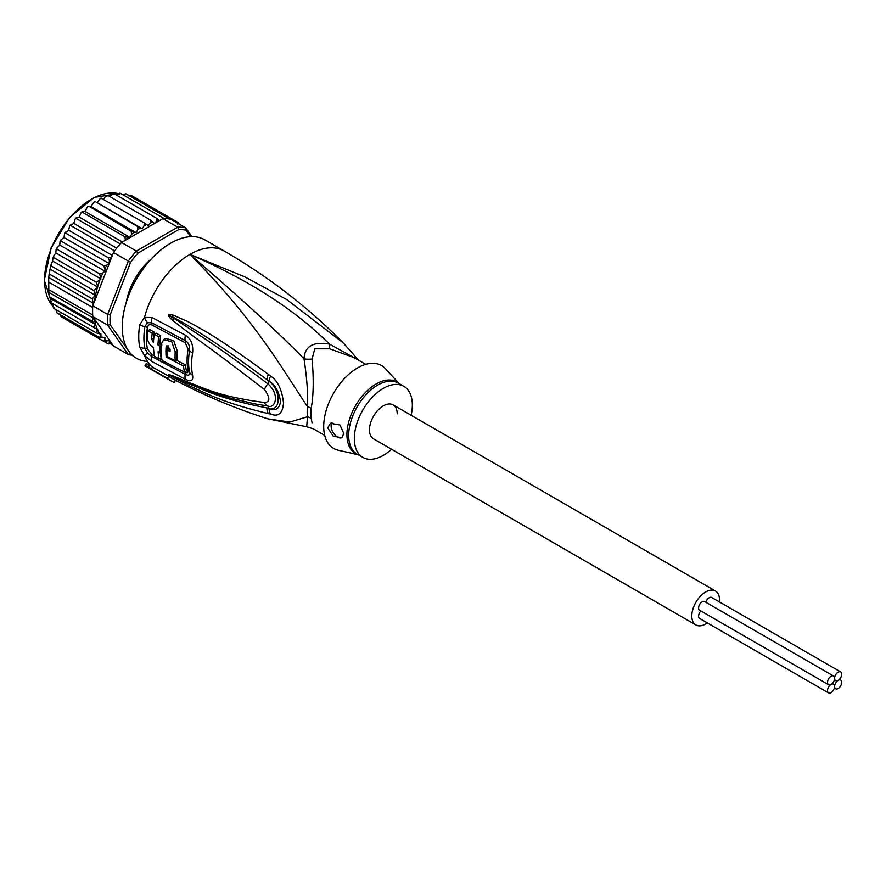 <?xml version="1.0" encoding="UTF-8"?>
<svg xmlns="http://www.w3.org/2000/svg" width="886" height="886" viewBox="0 0 886 886"><rect width="100%" height="100%" fill="white"/><g stroke="black" fill="none" stroke-linecap="round" stroke-linejoin="round"><path stroke-width="1.33" d="M834.612 686.495A5.017 2.891 120 0 0 835.642 688.799A5.017 2.891 120 0 0 839.507 687.447A5.017 2.891 120 0 0 841.7 682.408A5.017 2.891 120 0 0 840.659 680.105A5.017 2.891 120 0 0 838.156 680.359A5.017 2.891 120 0 0 834.612 686.495A5.017 2.891 120 0 0 833.571 684.202A5.017 2.891 120 0 0 831.068 684.446A5.017 2.891 120 0 0 827.513 690.593A5.017 2.891 120 0 0 828.554 692.885A5.017 2.891 120 0 0 832.419 691.545A5.017 2.891 120 0 0 834.612 686.495M838.156 680.359A5.017 2.891 120 0 0 841.7 674.213A5.017 2.891 120 0 0 840.659 671.92A5.017 2.891 120 0 0 836.794 673.26A5.017 2.891 120 0 0 834.612 678.311A5.017 2.891 120 0 0 835.642 680.603A5.017 2.891 120 0 0 838.156 680.359M705.898 602.303A5.017 2.891 -60 0 1 711.724 597.485L840.659 671.92M828.554 692.885L699.619 618.45A5.017 2.891 -60 0 1 698.589 616.158A5.017 2.891 -60 0 1 700.881 610.986M828.554 684.701L699.619 610.255A5.017 2.891 -60 0 1 698.589 607.962A5.017 2.891 -60 0 1 700.771 602.923A5.017 2.891 -60 0 1 704.636 601.572L833.571 676.018A5.017 2.891 120 0 0 829.706 677.358A5.017 2.891 120 0 0 827.513 682.408A5.017 2.891 120 0 0 828.554 684.701A5.017 2.891 120 0 0 831.068 684.446A5.017 2.891 120 0 0 834.612 678.311A5.017 2.891 120 0 0 833.571 676.018M373.538 438.847A19.603 11.319 -60 0 1 369.484 429.865A19.603 11.319 -60 0 1 378.034 410.14A19.603 11.319 -60 0 1 393.14 404.891A19.603 11.319 120 0 0 378.034 410.14A19.603 11.319 120 0 0 369.484 429.865A19.603 11.319 120 0 0 373.538 438.847L695.875 624.94A19.603 11.319 120 0 0 707.327 622.902M719.432 601.926A19.603 11.319 120 0 0 719.532 599.966A19.603 11.319 120 0 0 715.478 590.984A19.603 11.319 120 0 0 700.372 596.245A19.603 11.319 120 0 0 691.811 615.969A19.603 11.319 120 0 0 695.875 624.94M397.205 413.862A19.603 11.319 120 0 0 393.14 404.891L715.478 590.984M133.786 284.107L132.723 283.498M138.194 274.018L139.257 274.627M139.069 274.926L136.333 276.786M134.218 280.441L133.941 283.797M51.388 302.923L93.938 327.488L95.19 324.32L50.137 298.316L51.388 302.923M95.19 324.32L92.255 321.208L49.35 296.799L48.896 294.274L50.137 298.316M127.916 349.904L110.185 324.686L107.638 325.129A70.204 40.535 -60 0 1 107.427 319.879A70.204 40.535 -60 0 1 107.638 314.386L92.808 305.825L93.307 303.233L92.255 298.848L95.19 295.237L93.938 290.63L97.715 287.075L52.584 261.016L50.38 267.306L48.664 277.462L48.896 294.274M92.808 305.825A70.204 40.535 120 0 0 92.698 307.508A70.204 40.535 120 0 0 92.598 311.329A70.204 40.535 120 0 0 92.698 315.006A70.204 40.535 120 0 0 92.808 316.568L113.497 345.994L128.326 354.555L130.585 353.702L129.589 352.296M191.941 236.628L185.805 227.901L170.976 219.34A70.204 40.535 120 0 0 169.813 219.086A70.204 40.535 120 0 0 164.187 218.576A70.204 40.535 120 0 0 162.913 218.62L121.559 242.498A70.204 40.535 120 0 0 120.274 243.938A70.204 40.535 120 0 0 114.659 250.926A70.204 40.535 120 0 0 113.497 252.521L128.326 261.082L107.638 314.386L110.185 314.862L130.585 262.289L128.326 261.082A70.204 40.535 -60 0 1 136.378 251.059L137.95 253.13L178.75 229.574L177.743 227.181A70.204 40.535 -60 0 1 185.805 227.901L186.115 230.238L190.634 236.662M110.185 324.686A68.377 39.482 -60 0 1 110.185 314.862M132.269 355.197A70.204 40.535 -60 0 1 128.326 354.555L107.638 325.129L92.808 316.568M178.75 229.574A68.377 39.482 -60 0 1 186.115 230.238M121.559 242.498L136.378 251.059L177.743 227.181L162.913 218.62M130.585 262.289A68.377 39.482 -60 0 1 137.95 253.13M151.44 258.845A46.493 26.846 120 0 0 126.211 302.547M113.497 252.521L94.47 301.539A68.377 39.482 -60 0 1 97.416 287.585M92.952 304.341L94.47 301.539M111.603 343.303L108.336 343.967M65.653 319.337L108.214 343.912L109.366 342.583L109.188 339.903L106.774 341.088L103.629 341.265L104.913 339.703L104.913 337.278L99.675 337.599L100.96 334.011L96.43 332.981L97.416 329.492A68.377 39.482 -60 0 1 94.47 318.938M173.944 221.046L173.678 219.927L174.852 221.578M125.336 240.316L124.992 236.861L130.142 237.514L131.493 234.425L131.261 231.29L136.134 232.675L137.74 229.673L137.695 226.594L142.236 228.699L144.064 225.819L144.196 222.851L148.339 225.631L150.354 222.94L150.631 220.116L154.33 223.549L156.512 221.079L156.9 218.432L159.137 220.802M100.96 278.979L55.829 252.92L53.658 256.087L53.88 257.704L96.43 282.269L100.96 278.979L99.675 273.907L102.887 272.943L104.913 271.149L104.913 268.713L103.629 265.678L106.774 265.18L109.188 263.585L109.366 260.694L108.214 257.726L111.603 257.394M96.43 282.269L97.715 286.588A68.377 39.482 -60 0 1 99.786 280.441M48.863 282.202L92.698 307.508M48.863 289.7L92.698 315.006M92.255 321.208L93.307 318.03L48.664 292.258M93.307 318.03L92.952 317.066M95.19 295.237L50.137 269.233M51.388 266.066L93.938 290.63M49.716 274.283L92.255 298.848M49.472 271.769L48.553 278.503L48.486 290.996M93.307 303.233L48.664 277.462M93.938 327.488L97.416 329.492M177.698 224.236L178.263 222.585L179.315 224.158M128.979 294.661L128.005 295.581A45.585 26.314 120 0 0 126.753 300.819M139.357 274.472L137.884 274.35A45.585 26.314 120 0 0 132.867 283.055L133.697 284.273M150.21 260.185A45.585 26.314 120 0 0 146.301 263.884L145.991 265.191M110.54 343.868L112.998 345.285M127.972 195.817L131.128 195.363L173.678 219.927M122.689 194.621L125.978 193.779L169.813 219.086M119.876 193.115L119.676 194.211L120.352 193.27L164.187 218.576M120.352 193.27L116.42 195.064M113.796 193.691L113.906 194.566L114.349 193.868L156.9 218.432M114.349 193.868L111.381 195.031L109.964 196.637M103.418 199.306L105.235 196.88L108.081 195.551L150.631 220.116M101.602 198.431L144.196 222.851M101.646 198.287L100.384 198.375L97.106 202.639L142.236 228.699M97.106 202.639L137.695 226.594M95.278 201.875L93.816 202.218L91.003 206.626L88.988 206.261L87.36 207.003L85.012 211.466L82.83 211.51L81.102 212.618L79.219 217.081L76.927 217.524L75.166 218.986L73.737 223.361L69.617 225.974L68.654 230.216L64.556 233.483L64.058 237.526L60.802 239.984L61.079 241.114L103.629 265.678M136.134 232.675L91.003 206.626M130.142 237.514L85.012 211.466M88.988 206.261L131.261 231.29M122.401 242.011L79.219 217.081M82.83 211.51L82.442 212.286L124.992 236.861M116.742 248.191L73.737 223.361M76.927 217.524L76.44 218.62L120.274 243.938M112.356 255.456L68.654 230.216M71.367 224.213L70.814 225.62L114.659 250.926M109.188 263.585L64.058 237.526M66.24 231.456L65.664 233.162L108.214 257.726M97.715 329.658L52.584 303.61L53.503 308.051M54.666 307.852L53.88 308.406L96.43 332.981M55.829 309.524L57.125 313.035L99.675 337.599M59.783 313.655L61.079 316.701L103.629 341.265M61.079 241.114L60.026 241.457L59.783 245.09L56.87 248.036L57.125 249.343L99.675 273.907M104.913 271.149L59.783 245.09M57.125 249.343L56.084 249.863L55.829 252.92M53.88 257.704L52.85 258.49L52.584 261.016M173.689 219.938L178.263 222.585M358.077 359.904L329.548 344.111C313.135 341.376 304.629 346.282 304.031 358.841C306.977 378.543 308.129 394.469 307.508 406.619A18.229 8.838 -173.1 0 1 311.196 408.335A41.022 23.689 120 0 0 310.886 412.832A41.022 23.689 120 0 0 310.875 413.529A41.022 23.689 120 0 0 311.196 418.347L312.049 422.81M324.719 435.391L313.367 428.835L306.711 426.753L307.508 416.763A18.229 11.983 171.9 0 1 311.207 418.347M365.741 364.334L354.389 357.778L329.714 348.796L314.785 348.785L312.049 358.996C313.843 378.953 313.555 395.4 311.196 408.335M411.159 415.29A41.022 23.689 -60 0 0 403.85 386.34A41.022 23.689 -60 0 0 383.339 388.367A41.022 23.689 120 0 0 356.537 424.516A41.022 23.689 120 0 0 362.828 457.397A41.022 23.689 120 0 0 383.339 455.36A41.022 23.689 -60 0 0 391.557 449.246M341.985 437.651A9.115 5.261 60 0 1 335.008 435.037A9.115 5.261 60 0 1 331.12 425.956A9.115 5.261 60 0 1 332.073 422.622M343.857 433.498L341.841 437.739L333.28 436.2L327.742 427.916L330.423 423.286L339.947 424.981L343.857 433.498M166.18 357.047A67.679 39.073 -60 0 1 166.092 347.057L166.812 345.706L170.134 349.184A67.436 38.94 120 0 0 170.012 351.487L166.978 349.892A67.624 39.039 120 0 0 167.1 356.515L175.218 360.768A67.081 38.729 -60 0 1 175.218 351.831L171.74 341.774L163.755 339.582L161.075 344.366A67.934 39.228 120 0 0 162.116 360.513L184.509 372.153A66.395 38.331 -60 0 1 183.535 366.007L166.18 357.047L167.1 356.515M158.085 351.676L160.078 352.761A67.978 39.25 -60 0 1 159.956 346.127L157.974 345.042A68.056 39.294 -60 0 1 158.727 336.791L154.23 334.321A68.211 39.383 120 0 0 153.477 342.572L151.628 339.172A68.255 39.405 -60 0 1 152.259 333.225L147.884 330.766A68.344 39.46 120 0 0 147.253 336.713C147.441 341.398 149.524 345.008 153.499 347.545A68.211 39.383 120 0 0 154.629 356.427L159.126 358.896A68.056 39.294 -60 0 1 158.085 351.676M358.21 454.728L338.23 450.221A47.866 27.632 120 0 1 325.262 413.928A47.866 27.632 120 0 1 357.556 367.9A47.866 27.632 -60 0 1 385.344 368.62L399.232 383.671M183.535 366.007L185.484 364.888L176.236 360.181M168.063 345.662L168.03 345.928A64.944 37.5 120 0 0 167.886 349.372M170.123 349.405L168.916 348.774L166.978 349.892M163.755 339.582L165.726 338.441L173.734 340.645L177.167 350.712A64.346 37.146 120 0 0 177.167 359.638L175.218 360.768M185.484 364.888A63.648 36.747 120 0 0 186.503 371.001L184.509 372.153M160.233 352.672A65.32 37.71 120 0 0 161.108 357.745L159.126 358.896M161.008 352.218L160.078 352.761M161.008 345.518L159.956 346.127M161.894 345.008L159.912 343.923L157.974 345.042M158.727 336.791L160.698 335.65A65.32 37.71 120 0 0 159.912 343.923M160.698 335.65L156.202 333.18L154.23 334.321M153.688 339.116L153.566 338.053L151.628 339.172M152.259 333.225L154.23 332.084A65.52 37.832 120 0 0 153.566 338.053M154.23 332.084L149.856 329.625L147.884 330.766M358.697 360.259L343.148 342.804L286.743 299.557L244.68 276.797L189.936 254.382C266.675 287.939 305.072 320.256 329.548 344.111A18.229 2.702 -80 0 0 329.714 348.796M184.786 371.987L185.263 372.231C187.334 373.194 188.264 372.629 188.076 370.558A63.471 36.647 120 0 1 188.076 349.106L185.263 342.727L151.805 324.952C149.679 323.988 148.206 324.841 147.397 327.499A4.563 2.06 9.1 0 0 144.85 326.613L147.519 322.626A9.115 6.025 66.2 0 1 144.484 317.409L152.049 317.542L185.495 335.251C191.055 338.817 193.414 344.743 192.583 353.027A65.553 37.843 120 0 0 192.583 375.177C193.414 380.77 191.055 382.165 185.495 379.363L152.049 361.61L144.484 355.496L139.7 347.024A68.377 39.482 -60 0 1 138.737 336.946A68.377 39.482 -60 0 1 138.737 336.47A68.377 39.482 -60 0 1 139.7 324.808L144.484 317.409A68.377 39.482 -60 0 1 189.936 254.382C243.207 300.354 281.239 335.174 304.031 358.841A18.229 12.127 -178.3 0 0 312.049 358.996M162.005 360.037L159.502 358.675M154.518 355.917L151.805 354.411L147.397 348.829A4.563 3.101 -11.1 0 0 144.85 348.231L147.519 353.027L151.794 356.56L185.252 374.357C188.474 375.93 189.914 375.166 189.56 372.087A4.563 3.123 168.4 0 0 188.319 370.68A4.563 3.123 168.4 0 0 188.076 370.558M270.651 376.085C277.717 380.77 282.014 389.762 283.52 403.052C282.689 413.419 278.392 417.107 270.651 414.105L268.491 413.651A9.115 5.715 -77 0 1 266.941 407.937L269.123 408.247C281.061 412.112 281.272 390.15 269.123 381.268L266.952 379.64L269.123 381.179C274.915 384.458 278.725 391.213 280.574 401.436C279.345 408.955 275.535 411.281 269.123 408.424L266.941 407.937C216.051 398.024 201.288 388.245 189.017 383.926L172.216 376.262A9.115 3.832 -60.3 0 0 172.582 377.048L168.783 374.623A9.115 3.234 -50.1 0 0 168.982 374.645L212.374 392.354L230.393 398.069L254.083 403.75L267.827 406.032C274.97 409.321 280.574 394.813 267.827 383.771C217.336 346.249 204.256 338.441 191.73 330.124L168.982 315.084A9.115 4.076 53.4 0 1 168.783 314.685L172.56 314.873A9.115 5.15 107.2 0 0 172.194 316.568L186.968 324.985C199.018 332.571 212.585 339.482 266.952 379.64A9.115 3.411 125.1 0 1 268.491 374.479L270.651 376.085A9.115 3.367 125 0 0 269.123 381.179L267.827 383.771A9.115 2.813 -54.9 0 0 264.449 389.53C214.179 350.9 201.831 342.528 189.637 333.557L172.648 320.422C169.171 317.221 167.842 315.361 168.639 314.862A9.115 2.514 31.9 0 0 168.905 315.095L173.833 318.639A9.115 4.541 -49.5 0 0 172.648 320.422M168.783 374.623L168.639 374.49A9.115 6.158 -43.8 0 0 168.905 374.601L173.866 376.727A9.115 6.346 113.2 0 1 172.681 375.719L189.892 382.962C202.429 386.905 215.885 396.153 264.449 402.499A9.115 5.648 97.9 0 0 267.827 406.032L269.123 408.424A9.115 5.715 -77.4 0 0 270.651 414.105M253.174 403.573L254.083 403.75M147.519 322.626L151.794 322.836L185.252 340.601C188.474 342.594 189.903 345.861 189.56 350.402A64.169 37.046 120 0 0 189.56 372.087A9.115 6.235 168.4 0 0 192.583 375.177M172.56 314.873L187.987 321.629C200.225 328.584 214.357 334.498 268.491 374.479M264.449 402.499C270.274 402.1 270.274 397.77 264.449 389.53M168.639 374.49L172.681 375.719M268.491 413.651C217.823 401.469 202.54 391.202 190.08 386.141L172.582 377.048M175.506 380.315L174.309 382.387A70.658 40.789 -60 0 1 170.732 380.703A70.658 40.789 -60 0 1 167.476 378.444L151.362 369.141A70.658 40.789 -60 0 1 148.626 366.505L149.789 364.489A68.377 39.482 120 0 0 152.503 367.158L151.362 369.141M167.476 378.444L168.783 376.185A68.056 39.294 120 0 0 172.704 378.831C203.415 395.167 235.133 408.501 267.893 418.845L289.678 422.09L307.508 416.763A41.62 24.033 -60 0 1 307.187 411.182A41.62 24.033 -60 0 1 307.508 406.619C283.276 370.769 256.242 321.219 189.936 254.382A68.377 39.482 -60 0 1 224.125 250.993C268.303 276.576 307.974 307.176 343.148 342.804M168.783 376.185L152.503 367.158M147.519 353.027A9.115 0.598 -43.5 0 1 144.484 355.496A68.377 39.482 -60 0 0 149.789 364.489L146.079 363.836L144.939 365.818L148.626 366.505M147.475 361.422A68.377 39.482 120 0 1 122.246 326.956A68.377 39.482 -60 0 1 152.093 258.147A68.377 39.482 -60 0 1 204.788 239.829L224.125 250.993M52.772 306.091L44.3 280.264L51.122 247.892L69.595 217.435L94.337 197.39L118.181 193.569A66.096 38.164 120 0 0 69.739 217.834A66.096 38.164 120 0 0 44.566 280.242A66.096 38.164 120 0 0 44.566 280.64A66.096 38.164 120 0 0 52.761 306.035M111.37 343.458A68.377 39.482 -60 0 1 109.366 342.583M156.512 221.079A68.377 39.482 -60 0 1 159.026 220.614M150.354 222.94A68.377 39.482 -60 0 1 152.968 222.032M144.064 225.819A68.377 39.482 -60 0 1 146.722 224.479M137.74 229.673A68.377 39.482 -60 0 1 140.398 227.935M131.493 234.425A68.377 39.482 -60 0 1 134.107 232.32M125.435 240.006A68.377 39.482 -60 0 1 127.961 237.57M109.366 260.694A68.377 39.482 -60 0 1 111.37 257.516M99.786 333.9A68.377 39.482 -60 0 1 97.715 330.146M102.887 337.821A68.377 39.482 -60 0 1 100.96 335.572M106.774 341.088A68.377 39.482 -60 0 1 104.913 339.703M104.913 268.713A68.377 39.482 -60 0 1 106.774 265.18M100.96 277.418A68.377 39.482 -60 0 1 102.887 272.943M133.731 284.207L132.723 283.62L133.742 284.196M138.305 273.951L139.323 274.527L138.294 273.951M188.076 349.106A4.563 2.027 -170.6 0 1 188.319 349.239A4.563 2.027 -170.6 0 1 189.56 350.402A9.115 4.065 -170.6 0 0 192.583 353.027M139.7 347.024A9.115 6.202 -11.1 0 0 144.85 348.231A66.55 38.419 120 0 1 143.909 338.419A66.55 38.419 120 0 1 143.909 337.965A66.55 38.419 120 0 1 144.85 326.613A9.115 4.109 9 0 1 139.7 324.808M147.397 327.499A65.63 37.888 120 0 0 146.467 338.707A65.63 37.888 120 0 0 147.397 348.829M357.977 454.596A41.299 23.844 -60 0 1 348.486 422.788A41.299 23.844 -60 0 1 375.719 384.214A41.299 23.844 -60 0 1 376.129 383.981A41.299 23.844 -60 0 1 398.999 383.538M362.828 457.397L357.18 454.13A41.022 23.689 -60 0 1 350.812 421.514A41.022 23.689 -60 0 1 377.281 385.344A41.022 23.689 -60 0 1 377.691 385.1A41.022 23.689 -60 0 1 398.202 383.073L403.85 386.34M168.03 345.928L166.092 347.057M177.167 350.712L175.218 351.831M151.805 354.411A4.563 2.625 -60.8 0 1 151.794 356.56A9.115 5.25 -60.8 0 0 152.049 361.61M185.263 372.231A4.563 2.425 -63.2 0 1 185.252 374.357A9.115 4.862 -63.5 0 0 185.495 379.363M185.263 342.727A4.563 2.448 116.3 0 0 185.252 340.601A9.115 4.873 116.4 0 1 185.495 335.251M151.805 324.952A4.563 2.592 119.8 0 0 151.794 322.836A9.115 5.183 119.8 0 1 152.049 317.542M834.379 688.068L835.642 688.799M839.396 679.374L840.659 680.105M834.379 679.872L835.642 680.603M832.308 683.471L833.571 684.202M51.023 302.702L50.701 301.772M106.951 195.529L107.505 195.33M100.384 198.375L101.093 198.01M94.647 201.676L93.816 202.218M88.279 206.261L87.36 207.003M82.066 211.699L81.102 212.618M76.118 217.89L75.166 218.986M70.526 224.745L69.617 225.974M65.398 232.154L64.556 233.483M60.802 239.984L60.026 241.457M56.87 248.036L56.084 249.863M53.658 256.087L52.85 258.49M50.38 267.306L51.189 264.083M306.711 426.753L267.893 418.845M144.939 365.818L170.732 380.703"/></g></svg>
